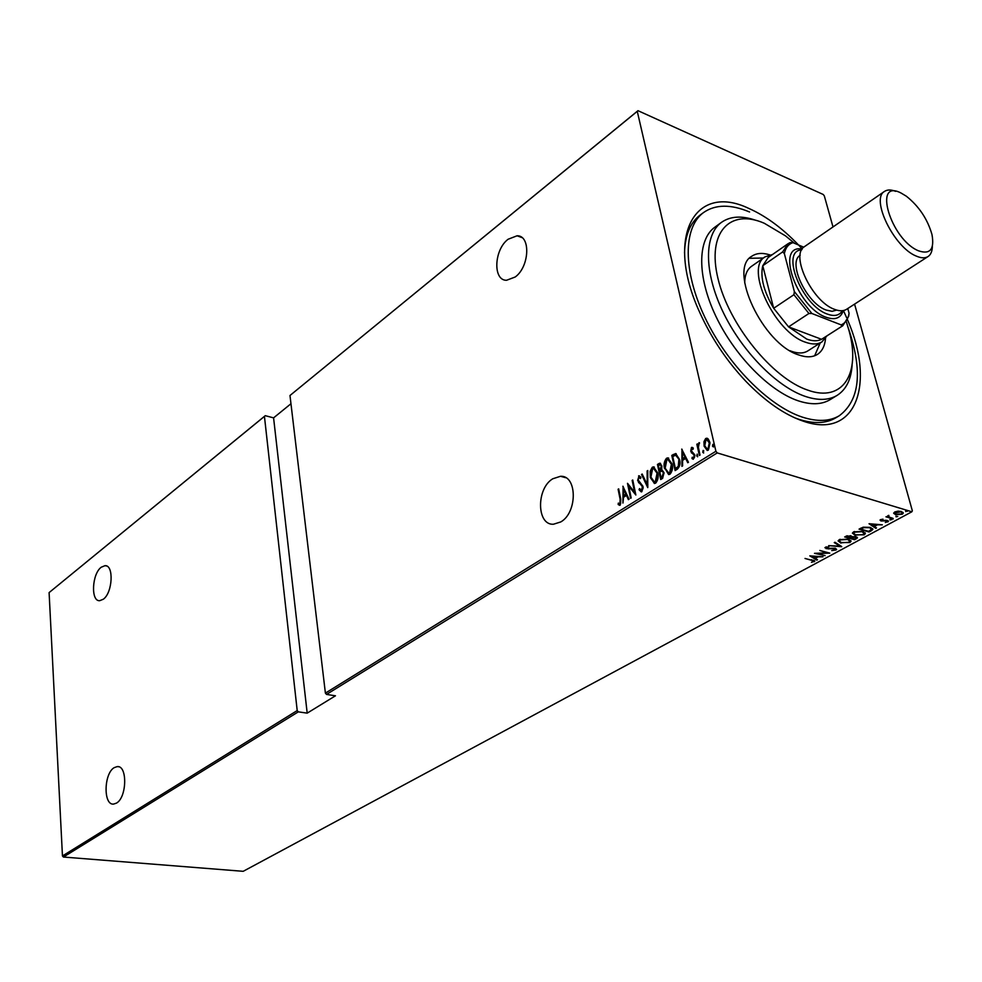 <?xml version="1.0" encoding="UTF-8"?>
<svg xmlns="http://www.w3.org/2000/svg" width="982" height="982" viewBox="0 0 982 982"><rect width="100%" height="100%" fill="white"/><g stroke="black" fill="none" stroke-linecap="round" stroke-linejoin="round"><path stroke-width="1.47" d="M847.552 319.874C875.588 384.183 856.108 439.69 803.325 421.192C784.495 414.772 765.309 401.442 745.768 381.212C726.545 360.775 711.164 337.771 699.626 312.202C664.47 235.594 695.281 182.738 748.652 208.356C766.893 216.396 784.753 229.935 802.257 248.949M843.44 310.558L846.607 317.64M794.622 417.78L798.71 419.253C813.71 424.064 826.071 423.586 835.817 417.816L839.34 415.705C859.876 400.177 862.883 370.987 848.338 328.123M552.756 478.786L560.489 476.295C577.269 475.116 577.662 512.469 560.796 521.921L553.443 524.241C536.577 525.296 536.172 488.545 552.756 478.786M114.182 767.654L117.214 766.598C127.574 765.125 126.997 797.409 116.477 803.116L113.593 804.086C103.196 805.436 103.785 773.546 114.182 767.654M101.244 567.215L104.964 565.681C114.035 564.662 112.709 592.735 103.306 599.229L99.71 600.689C90.614 601.61 91.94 573.869 101.244 567.215M508.148 239.227L517.097 235.778C530.906 235.361 529.531 266.822 515.182 277.01L506.552 280.275C492.694 280.619 493.995 249.661 508.148 239.227M712.453 446.098L713.042 444.33L713.411 446.97L712.453 446.098L713.141 446.307L713.484 444.625L712.809 444.404M702.682 452.186L703.259 450.431L703.628 453.058L702.682 452.186L703.382 452.383L703.713 450.713M696.704 455.906L697.281 454.163L697.65 456.79L696.704 455.906L697.404 456.114L697.06 454.224M681.704 449.118L688.456 462.277L687.756 462.718L685.645 458.447L682.539 460.374L682.613 465.91L681.925 466.34L681.95 449.179M664.544 468.623C663.476 464.781 664.127 461.331 666.496 458.275L667.772 457.87L672.032 463.835C673.112 467.702 672.437 471.151 670.031 474.196L668.803 474.564L665.231 468.819C664.163 464.989 664.814 461.54 667.183 458.471L666.496 458.275M650.305 477.534L650.133 471.348L652.257 467.26L653.496 466.867L657.694 472.821C658.738 476.663 658.075 480.088 655.694 483.107L654.515 483.463L650.305 477.534L650.992 477.731L650.649 475.288M641.86 491.712L639.049 489.736L639.478 488.606L641.541 490.153L642.375 486.753L637.625 480.443L639.11 475.73L640.915 477.289L640.534 478.578L638.816 477.485L638.214 480.002L642.989 486.385L641.86 491.712M622.858 486.25L629.069 499.237L628.406 499.642L626.467 495.431L623.545 497.26L622.919 503.066L623.079 486.311M620.108 499.163L618.095 489.257L618.685 488.876L620.734 498.942L620.182 505.19L618.169 504.502L618.304 503.128L619.924 503.631L620.108 499.163L620.796 499.347L618.783 489.441L618.095 489.257M631.168 497.923L630.567 498.304L627.486 483.328L634.593 492.203L632.15 480.382L632.752 480.002L635.857 495.002L628.75 486.139L631.168 497.923M647.752 487.612L641.528 474.466L642.191 474.048L647.212 484.654L647.113 470.943L647.776 470.525L647.752 487.612M660.714 479.535L657.461 464.412L659.929 463.16L661.831 465.91L661.733 469.629L663.992 472.612L662.641 478.344L660.714 479.535M677.384 469.163L675.113 470.574L671.786 455.378L675.677 453.537L679.483 459.392C680.661 463.222 679.961 466.475 677.384 469.163M691.488 447.411L693.292 448.087L693.059 449.326L691.77 448.786L691.34 450.775L694.814 454.85L693.267 459.294L691.991 458.569L692.2 457.256L693.599 457.735L694.188 455.304L690.714 451.241L691.488 447.411L692.58 447.485M699.38 455.476L696.839 444.269L697.478 443.864L697.846 445.509L699.258 442.661L698.423 447.375L700.019 455.083L699.38 455.476M703.959 441.691L705.677 438.488L708.243 438.991L709.949 442.501L708.341 450.124L707.31 450.443L704.094 446.159L703.959 441.691L704.646 441.9L706.365 438.696L705.677 438.488M290.967 403.737L273.585 417.866L307.194 713.141L298.319 711.852L63.425 857.041L243.192 871.316L911.848 511.782L717.241 452.911L326.527 694.421L325.398 693.12L715.903 451.266L637.269 111.347L289.985 395.5L637.981 110.684L823.211 194.473L824.315 195.872L833.006 226.952M325.398 693.12L289.985 395.5M854.573 304.125L912.352 510.812L911.848 511.782M63.425 857.041L62.455 855.96L49.1 592.6L265.263 415.681L264.44 416.405L297.202 710.575L298.319 711.852M62.455 855.96L297.202 710.575M264.44 416.405L49.1 592.6M273.585 417.866L265.263 415.681M307.194 713.141L335.451 695.796L326.527 694.421M893.767 513.476L894.712 511.953L898.064 511.143L901.427 511.512L903.256 513.218L902.237 514.212L895.584 514.666L893.694 513.205M893.227 518.962L885.948 516.802L887.667 516.778L888.808 515.354L889.066 517.072L893.068 518.373M880.51 519.638L883.002 519.159L881.136 520.178L881.603 520.62L886.022 520.264L888.452 521.381L885.322 522.51L887.335 521.344L886.807 520.816L881.001 520.976L880.019 520.141L880.51 519.638M871.316 530.771L869.058 531.986L859.054 529.138L863.215 527.187L870.187 527.359L872.863 529.433L871.316 530.771L870.936 530.047M854.671 539.732L844.667 536.945L850.743 535.706L852.069 536.737L856.046 536.675L857.458 537.878L854.671 539.732L854.487 539.008M841.709 546.728L828.636 545.648L839.868 546.164L834.258 542.604L834.921 542.236L841.66 546.508M825.113 555.665L814.495 553.332L827.089 552.903L819.798 550.448L829.815 553.136L817.245 553.566L825.113 555.665M811.697 560.219L805.019 558.463L814.827 561.188L811.463 562.318L813.587 561.139L811.574 559.703M809.819 555.861L823.002 556.806L818.178 556.831L815.256 558.414L817.503 559.777L816.84 560.133L809.819 555.861M835.989 550.018L831.693 550.571L834.982 549.736L834.663 548.533L828.059 548.901L824.929 547.723L829.004 546.63L826.439 547.477L826.709 548.361L835.289 548.202L836.627 549.38L835.989 550.018L835.387 549.392M840.911 543.132L838.125 540.837L839.254 539.683L848.288 539.106L851.001 541.401L849.835 542.555L840.764 542.543M855.175 535.411L852.425 533.091L853.567 531.9L862.65 531.336L865.338 533.656L864.148 534.846L855.015 534.809M869.021 523.737L882.352 524.818L877.442 524.818L874.361 526.487L876.533 527.96L875.846 528.328L869.021 523.737M890.122 520.055L889.938 519.453L891.803 519.723L889.962 519.453M896.075 516.839L897.769 516.52L895.915 516.237M905.797 511.597L905.625 510.996L907.503 511.266L905.625 510.996M637.981 110.684L637.269 111.347M715.903 451.266L717.241 452.911M749.597 212.002C730.804 204.109 715.448 204.281 703.529 212.554L700.215 214.997C690.309 222.472 685.068 235.164 684.515 253.074M814.495 560.624L814.287 561.716M813.526 560.906L813.378 560.194M815.072 557.69L815.256 558.414M816.717 559.298L816.84 560.133M816.643 559.335L810.923 555.861M816.852 556.733L811.832 556.34L814.532 557.972L816.742 556.315M835.387 548.913L835.228 548.189M826.071 547.931L826.144 548.705M825.936 547.907L825.027 547.514M826.279 546.851L826.439 547.477M840.629 545.857L839.77 545.783M834.823 542.285L839.868 546.164M839.856 542.052L838.112 540.91M850.817 540.505L849.835 542.555M849.614 540.456L849.086 539.363M839.536 539.535L839.34 540.947L841.525 542.788L848.779 542.285L849.811 541.242L847.662 539.437L840.31 539.94L839.34 540.959L839.144 540.161M840.138 539.278L840.31 539.94M850.498 537.829L849.823 537.645M846.251 536.638L845.576 536.454M857.188 537.228L856.599 538.701M852.02 536.442L850.731 537.068M856.157 537.424L855.985 536.663M850.878 536.442L850.707 535.693M847.171 536.442L846.324 536.896L849.54 537.792L850.964 536.761L847 535.767M846.128 536.16L846.324 536.896M850.977 537.854L854.279 539.118L856.255 537.78L855.42 537.019L850.977 537.854L850.768 537.056M850.363 537.338L850.559 538.087M854.18 534.355L852.401 533.177M865.154 532.735L864.148 534.846M863.939 532.686L863.387 531.569M853.849 531.765L853.64 533.226L855.801 535.067L863.092 534.576L864.148 533.496L862.024 531.667L854.635 532.183L853.64 533.226L853.432 532.416M854.45 531.508L854.635 532.183M868.861 531.25L869.058 531.986M860.649 528.844L859.962 528.647M872.642 528.647L871.095 529.961M871.415 528.66L870.936 527.604M860.723 529.089L868.665 531.36L871.586 529.298L869.561 527.702L863.792 527.665L860.723 529.089L860.514 528.341M874.152 525.751L874.361 526.487M875.772 527.444L875.846 528.328M875.625 527.518L869.991 523.713M876.104 524.695L871.034 524.253L873.661 526.021L875.981 524.253M888.133 520.767L887.888 521.945M887.262 521.061L887.102 520.374M881.136 520.251L881.001 520.976M880.78 520.165L880.154 519.908M888.747 516.888L887.605 516.544M887.47 516.053L887.667 516.778M903.256 513.218L903.035 512.42L902.041 513.377L902.237 514.212M895.388 513.954L895.584 514.666M895.142 513.782L893.718 512.935M901.992 512.543L901.611 511.573M894.725 511.941L894.798 512.837M900.776 511.868L894.848 512.985L896.235 514.31L901.353 513.942L902.151 513.132L900.629 511.315M906.644 510.812L906.03 510.861M619.691 505.349L618.169 504.502M618.856 504.687L618.967 503.521M620.612 503.815L620.796 499.347M628.873 499.347L626.467 495.431M623.582 497.236L623.57 495.542L625.841 494.093L623.521 489.073L623.545 495.529L626.528 494.277L623.521 489.073M623.545 489.085L623.545 487.317M626.528 494.277L625.841 494.093M631.144 497.935L628.296 484.126M632.15 480.382L632.862 480.554L635.28 492.387L634.593 492.203M635.735 494.412L628.75 486.139M641.283 491.908L639.049 489.736M642.228 490.349L643.173 487.894M643.161 487.563L642.375 486.753M643.063 486.937L641.823 485.427M642.51 485.611L638.484 482.493M639.172 482.678L637.625 480.443M638.312 480.64L638.19 479.817M638.153 478.872L639.257 476.086L638.57 475.902M640.681 478.074L639.699 477.583M647.899 486.655L641.528 474.466M647.887 484.838L647.212 484.654M647.789 471.139L647.113 470.943M650.624 474.539L652.944 467.457L652.257 467.26M652.944 467.457L654.356 467.076M654.343 483.463L650.992 477.731M654.27 481.867L656.025 481.757L657.756 473.41L654.417 468.696M657.068 473.214L653.582 468.488L652.613 468.782L650.919 477.142L654.343 481.867L655.338 481.561L657.068 473.214L657.756 473.41M656.025 481.757L655.338 481.561M661.291 479.179L658.149 464.609L657.461 464.412M658.149 464.609L659.511 463.75L658.824 463.553M659.511 463.75L660.518 463.357M664.053 473.189L661.77 471.053L659.794 471.961L661.009 477.596L662.617 477.215L664.053 473.189L662.384 471.25M661.905 466.524L660.064 464.756L658.419 465.566L659.462 470.403L660.567 470.341L661.905 466.524L660.579 464.965M660.567 470.341L659.879 470.145L661.217 466.327M662.617 477.215L661.929 477.019L663.366 472.993M661.009 477.596L661.929 477.019M667.183 458.471L668.656 458.091M668.619 474.552L665.231 468.819M668.546 472.956L670.35 472.845L672.093 464.425L668.717 459.711M671.406 464.228L667.87 459.502L666.864 459.797L665.158 468.218L668.632 472.956L669.663 472.649L671.406 464.228L672.093 464.425M670.35 472.845L669.663 472.649M675.69 470.218L672.474 455.574L671.786 455.378M672.474 455.574L673.934 454.654L673.247 454.445M673.934 454.654L675.677 453.537M679.532 459.993L675.628 455.206L672.756 456.532L675.407 468.623L678.967 466.585L679.532 459.993L676.475 455.415M678.967 466.585L678.28 466.389L678.844 459.797M675.407 468.623L678.28 466.389M688.198 462.436L685.645 458.447M682.6 465.922L682.404 450.1M682.527 458.606L685.657 457.281L682.441 451.99L682.527 458.606L684.97 457.084L682.441 451.99M685.657 457.281L684.97 457.084M693.267 459.294L691.991 458.569M692.678 458.766L692.85 457.759M694.286 457.931L694.875 455.513L694.188 455.304M694.875 455.513L693.758 454.347M694.446 454.556L692.654 453.721M693.341 453.93L691.353 452.8M692.04 453.009L690.714 451.241M691.402 451.438L692.175 447.62M697.674 456.765L697.404 456.114M699.933 455.132L696.839 444.269M698.656 444.785L699.577 442.968L698.889 442.759M703.689 450.689L703.038 450.493M703.652 453.046L703.382 452.383M706.365 438.696L707.494 438.389M707.224 450.443L704.094 446.159M704.781 446.368L704.646 441.9M707.187 448.983L708.709 448.946L709.986 443.127L707.457 439.85M709.299 442.919L706.77 439.629L705.984 439.862L704.745 445.767L707.224 448.983L708.022 448.737L709.299 442.919L709.986 443.127M708.709 448.946L708.022 448.737M713.423 446.957L713.141 446.307M794.548 243.315L785.6 235.938L764.278 223.258C729.822 208.11 706.696 232.452 717.989 278.557C728.767 324.477 772.368 378.365 807.695 390.1C842.863 402.939 860.968 373.504 849.099 330.922L846.435 321.998M852.143 364.592C851.284 379.236 846.288 389.486 837.18 395.341C828.82 400.361 818.153 400.705 805.179 396.372C776.492 386.65 741.398 350.758 722.691 311.245C703.873 271.732 704.069 234.796 721.512 222.325C730.412 216.15 741.791 215.463 755.649 220.263M826.942 335.905L821.922 341.883C817.675 344.535 812.212 344.645 805.522 342.227C774.7 332.579 744.417 267.939 765.076 256.854L751.439 266.38C747.02 269.559 744.773 275.107 744.712 283.012M789.97 350.709L791.455 351.286C798.145 353.667 803.632 353.52 807.916 350.856L821.922 341.883M763.419 258.02L749.462 258.291M825.555 338.348C824.868 345.922 822.155 351.274 817.429 354.392C812.519 357.436 806.21 357.595 798.526 354.87C762.769 343.982 727.797 269.166 751.807 256.228C756.508 253.049 762.474 252.595 769.741 254.854M703.529 212.554C683.079 227.358 682.723 270.885 704.941 317.456C727.048 364.027 768.55 406.057 802.269 417.092C817.257 421.929 829.618 421.462 839.34 415.705M721.512 222.325L714.835 227.198C697.343 239.718 697.036 276.605 715.743 316.008C734.352 355.41 769.385 391.143 798.084 400.766C811.058 405.063 821.738 404.682 830.121 399.649L837.18 395.341M814.63 355.779L820.216 342.976M787.945 243.769L790.056 242.603L792.977 242.652C788.423 244.113 785.539 247.746 784.348 253.565L782.654 251.92L787.945 243.769L768.145 257.554L762.756 265.741L773.681 308.274L788.571 326.859L806.774 339.097C812.666 341.257 817.601 341.319 821.553 339.306L842.765 325.766L841.881 326.282L841.132 324.882C845.49 323.078 848.141 319.199 849.074 313.246L847.773 308.52M782.654 251.92L762.756 265.741C760.154 277.317 763.8 291.494 773.681 308.274L793.922 294.71L794.352 291.556L811.881 313.504L808.923 313.491L788.571 326.859L821.553 339.306L841.881 326.282M765.076 256.854L772.515 254.51M811.881 313.504L841.132 324.882M849.074 313.246L848.669 316.314L842.765 325.766M803.767 247.206L792.977 242.652M784.348 253.565L794.352 291.556M808.923 313.491L793.922 294.71M918.501 250.815C930.126 254.755 934.619 249.342 931.979 234.551C927.511 219.035 918.956 206.257 906.325 196.191L901.059 193.037C872.556 178.049 890.576 239.461 918.501 250.815M932.36 246.31C932.274 251.245 930.85 254.657 928.076 256.523C925.142 258.364 921.239 258.229 916.353 256.118C894.172 247.636 870.322 198.745 884.537 191.392C887.323 189.551 891.018 189.526 895.609 191.343M801.693 249.882C780.174 250.471 801.864 305.549 827.347 314.08C834.418 316.67 839.426 315.553 842.36 310.717M843.293 310.594C840.813 318.18 835.081 320.402 826.083 317.235C796.709 307.329 774.908 243.794 802.171 249.084M836.701 310.091L832.073 311.319L826.267 310.091C806.688 303.548 787.196 262.219 800.22 255.283M928.076 256.523L846.57 309.305C843.489 311.233 839.5 311.257 834.577 309.367C812.212 301.842 789.774 254.424 804.602 246.543L884.537 191.392M861.042 528.071L861.239 528.807M640.743 484.003L640.055 483.819M676.942 468.291L676.254 468.095M565.706 477.706L560.489 476.295M118.613 766.758L117.214 766.598M106.51 565.976L104.964 565.681M521.945 237.595L517.097 235.778M826.071 547.821L825.874 547.023M851.001 541.401L850.793 540.591M865.338 533.656L865.13 532.845M872.863 529.433L872.654 528.672M888.391 516.299L888.182 515.513M894.848 512.985L894.614 512.174M619.593 503.717L620.28 503.901M641.172 490.276L641.86 490.46M653.496 466.867L654.184 467.064M654.343 481.867L655.031 482.064M667.772 457.87L668.46 458.078M668.632 472.956L669.319 473.152M675.53 453.537L676.217 453.733M693.206 457.845L693.893 458.054M706.696 438.181L707.384 438.389M707.224 448.983L707.912 449.191"/></g></svg>
